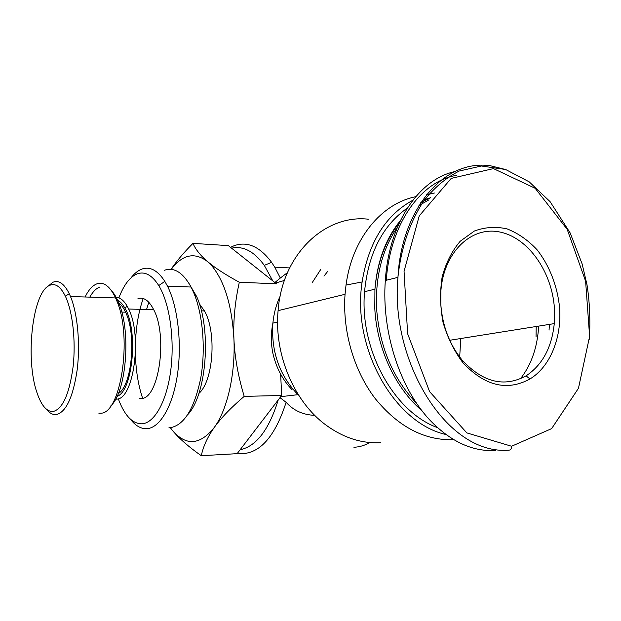 <?xml version="1.0" encoding="UTF-8"?>
<svg xmlns="http://www.w3.org/2000/svg" width="621" height="621" viewBox="0 0 621 621"><rect width="100%" height="100%" fill="white"/><g stroke="black" fill="none" stroke-linecap="round" stroke-linejoin="round"><path stroke-width="0.93" d="M312.037 282.904L320.762 269.429M327.896 271.121L323.983 276.143M274.862 282.532L280.327 278.022L274.738 267.154L271.61 262.341C259.842 246.576 247.36 241.026 234.171 245.699L230.507 247.329M280.327 278.022L287.461 272.627M314.738 415.333C303.102 414.913 293.562 410.574 286.118 402.307L279.978 397.657M237.509 453.175L243.052 453.617C261.154 452.336 275.507 435.228 286.118 402.307M369.922 442.525C364.651 445.49 359.311 447.066 353.9 447.26M440.794 304.243L440.863 291.202C443.58 252.235 471.261 226.028 499.633 231.975C528.06 237.494 551.953 271.633 554.398 308.047L554.274 323.619C551.751 347.62 542.35 365.024 526.08 375.845C504.268 387.667 482.959 382.427 462.148 360.126C449.542 344.616 442.424 325.986 440.794 304.243M536.039 337.017L536.21 326.499M395.763 226.649L396.19 226.844M460.79 338.515L459.68 357.021M380.549 442.695C361.577 443.658 343.359 437.766 325.901 425.02C294.129 401.818 273.946 354.397 278.084 310.663C282.206 254.105 325.047 214.206 368.362 219.205M520.483 378.732C530.443 365.87 536.35 350.221 538.221 331.777L538.617 326.118M549.049 330.116L549.445 324.387M505.983 169.611L490.613 165.807C442.478 158.565 401.329 211.482 398.014 276.539L397.96 277.354C389.934 359.412 445.816 455.705 509.228 450.132C510.788 449.86 511.58 448.564 511.588 446.251L466.86 432.907L429.592 391.634L407.609 333.702L404.054 271.284L419.253 215.867L451.203 178.398L493.454 168.601L535.162 188.287L567.183 229.328L585.619 281.259L589.608 336.411L578.462 388.28L551.634 428.622L511.588 446.251M495.542 450.497C473.14 451.762 451.754 442.152 431.385 421.667C400.467 390.159 381.387 332.491 385.33 280.498C388.878 223.374 418.857 179.368 454.719 171.606M437.588 427.675C393.939 411.894 359.404 349.693 364.543 291.691C368.323 253.36 382.59 225.485 407.345 208.066M422.373 200.288L430.454 197.796M199.333 303.785L204.495 310.95C216.845 332.119 213.391 381.131 198.875 393.419M46.404 409.208C49.556 413.19 52.894 414.983 56.418 414.58C66.206 411.987 73.131 396.998 77.206 369.604C80.404 343.755 77.54 313.434 70.507 296.535L69.234 293.671C64.211 283.665 58.754 279.861 52.863 282.26L47.235 286.894M49.89 285.249C55.471 283.005 60.633 286.661 65.376 296.225C72.595 311.292 75.956 340.681 73.146 366.367C69.467 393.714 62.83 408.758 53.251 411.498C46.777 411.909 41.359 405.637 36.988 392.689C24.956 358.759 32.556 291.365 49.89 285.249M85.093 296.985C88.485 290.061 92.335 285.707 96.643 283.937C103.606 281.437 109.925 286.102 115.584 297.933L117.113 301.612C132.545 338.22 120.598 414.137 100.602 413.198L98.894 413.252M99.647 287.073C96.053 288.501 92.762 291.854 89.789 297.133M130.301 419.051C135.44 425.827 141.045 429.033 147.107 428.669C159.993 427.722 172.731 406.289 177.404 374.867C182.1 343.483 177.808 306.51 167.476 286.126L164.844 281.406C157.579 270.22 149.824 266.145 141.588 269.18C137.878 270.647 134.392 273.488 131.124 277.711M118.883 297.886C123.765 284.954 129.843 276.958 137.125 273.892C144.809 271.113 152.013 275.002 158.751 285.551C169.463 302.877 174.765 338.321 170.86 369.511C167.002 400.747 154.761 422.785 142.248 423.794C132.77 424.019 124.93 416.054 118.712 399.901L118.417 399.086M164.402 270.259C174.121 266.929 183.009 272.526 191.058 287.034L193.744 292.778C202.966 314.583 205.885 349.786 200.63 378.663C194.179 408.998 184.018 425.354 170.162 427.729L168.928 427.784M142.62 398.271C138.328 385.416 135.921 370.939 135.409 354.832M135.487 341.853C136.185 325.761 138.755 311.315 143.195 298.522M148.799 302.264L146.564 309.491M118.316 393.52C131.97 385.882 136.752 334.16 125.558 312.169C123.276 307.302 120.715 304.057 117.85 302.443M115.599 399.21L116.694 399.124C133.631 399.319 142.473 335.821 128.64 309.033L127.251 306.308C123.618 300.021 119.659 297.063 115.351 297.42M137.971 298.608C143.785 296.869 149.024 300.556 153.69 309.669C168.004 336.101 158.914 398.698 141.386 398.542L139.415 398.589M116.36 299.702C119.411 300.673 122.228 303.428 124.798 307.977C138.53 329.961 132.917 391.246 117.043 396.392M187.767 414.626C206.56 394.995 211.73 329.635 196.671 296.566L188.458 282.539M110.887 405.785C126.156 392.092 131.217 332.84 119.201 303.98C116.981 298.212 114.443 293.818 111.586 290.791M171.062 269.359C176.387 261.325 183.692 252.669 192.96 243.378C195.545 249.401 200.436 255.487 207.639 261.651C194.629 251.808 182.496 254.385 171.225 269.374M239.31 282.245C234.971 301.922 233.178 320.824 233.923 338.957C231.959 305.928 224.678 281.639 212.071 266.106L207.639 261.651L212.553 265.563C219.197 270.562 228.117 276.128 239.31 282.245L276.485 283.82L231.594 248.183C243.215 245.637 254.121 251.358 264.298 265.353L272.759 280.855M244.216 396.377C230.965 407.663 221.006 418.003 214.323 427.388C227.34 409.643 235.545 373.889 233.923 338.957C234.699 357.075 238.13 376.217 244.216 396.377L281.647 395.476L237.137 453.664L201.274 455.713C188.551 446.74 178.995 438.372 172.599 430.617C186.176 446.227 200.078 445.148 214.323 427.388C207.647 436.804 203.3 446.243 201.274 455.713M170.371 427.714L172.599 430.617L170.317 427.714M164.48 280.816L163.897 282.05M192.96 243.378L228.349 245.613L231.594 248.183M280.669 374.261L281.647 395.476M278.224 399.947C268.963 429.779 256.271 446.367 240.156 449.72M280.731 396.672L297.948 394.684C279.38 375.317 271.02 351.47 272.883 323.122C273.845 313.442 276.26 304.461 280.141 296.194M284.41 280.467L275.491 283.029M559.591 307.682C557.441 286.11 549.476 265.578 537.01 249.704C527.99 240.117 517.999 233.178 507.054 228.893C495.868 226.386 484.978 227.1 474.382 231.028L460.192 241.258C452.034 250.9 446.025 262.737 442.175 276.78C439.823 291.645 440.11 306.836 443.045 322.369C447.477 337.467 454.052 350.857 462.761 362.54C484.683 386.006 507.085 391.478 529.961 378.965C550.253 366.708 561.881 337.607 559.591 307.682M456.396 175.37C420.836 181.216 390.229 223.692 386.262 280.265M415.736 196.694C381.457 203.525 352.138 238.565 346.021 285.062L345.051 294.292C342.357 331.078 353.885 370.652 375.177 398.542C398.348 426.906 424.562 440.631 453.827 439.707M445.979 434.514C394.599 423.243 351.727 348.35 362.113 281.957C368.571 242.446 385.494 215.2 412.872 200.218M426.417 194.808L434.382 193.015M400.366 220.61C385.703 238.619 377.226 261.48 374.929 289.184L374.789 308.458C376.776 348.49 395.445 388.327 421.962 410.691M430.539 197.688L420.759 202.71M416.815 403.58C392.891 378.569 379.478 346.821 376.582 308.327C375.301 276.384 382.241 249.324 397.417 227.162M418.958 205.567L428.932 199.838M289.627 267.93L274.738 267.154M397.945 277.354L385.33 280.498M399.489 222.45C385.501 240.273 377.32 262.512 374.929 289.184L364.543 291.691M204.495 310.95L201.359 310.865M65.376 296.225L69.234 293.671M115.584 297.933L70.507 296.535M158.751 285.551L164.844 281.406M191.058 287.034L167.476 286.126M125.558 312.169L121.801 312.084M153.69 309.669L128.64 309.033M124.798 307.977L127.251 306.308M196.671 296.566L193.744 292.778M119.201 303.98L117.113 301.612M212.071 266.106L212.553 265.563M589.414 339.206C590.431 319.217 589.608 300.983 586.954 284.511L582.11 263.878L570.14 232.898L550.105 201.662L529.17 181.821L505.603 169.486L481.438 166.001L459.183 171.039C445.839 177.862 433.97 187.891 423.584 201.134C409.084 223.529 400.995 249.099 398.007 276.539M462.761 362.54L462.148 360.126M529.961 378.965L526.08 375.845M278.084 310.663L345.051 294.292M362.113 281.957L346.021 285.062M554.274 323.619L449.736 340.277M277.603 322.051L272.883 323.122C270.795 333.593 270.857 343.925 273.069 354.133C276.446 368.23 282.819 380.145 292.196 389.879M264.298 265.353L271.61 262.341"/></g></svg>
